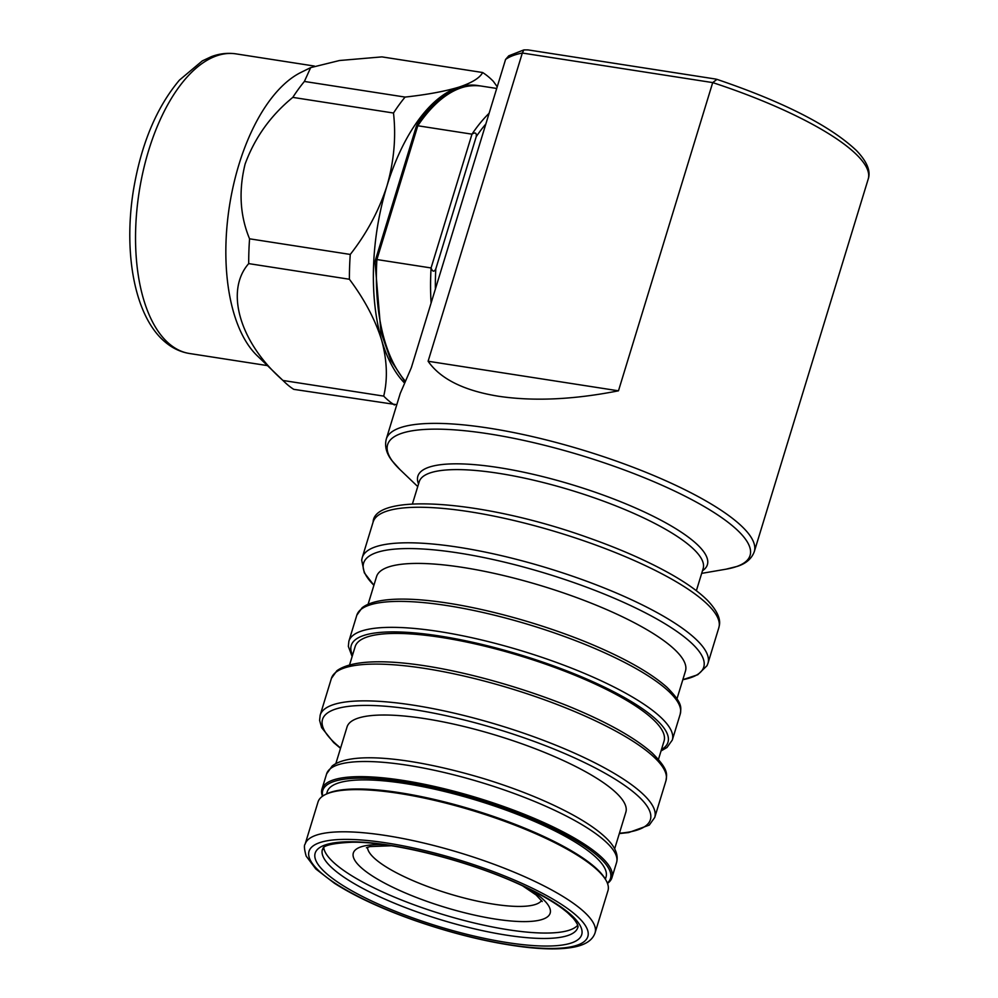 <?xml version="1.0" encoding="UTF-8"?>
<svg xmlns="http://www.w3.org/2000/svg" width="998" height="998" viewBox="0 0 998 998"><rect width="100%" height="100%" fill="white"/><g stroke="black" fill="none" stroke-linecap="round" stroke-linejoin="round"><path stroke-width="1.5" d="M325.398 794.533L326.795 793.847A150.436 36.726 17 0 1 399.612 792.686A150.436 36.726 17 0 1 605.25 878.976L606.023 880.323A151.596 37.013 -163 0 0 548.937 839.792A151.596 37.013 -163 0 0 398.788 793.36A151.596 37.013 -163 0 0 325.398 794.533A151.596 37.013 -163 0 0 318.013 802.018L305.114 844.183A151.596 37.013 17 0 1 484.766 860.95A151.596 37.013 17 0 1 536.051 881.97A151.596 37.013 17 0 1 595.07 932.843L607.969 890.665A151.596 37.013 -163 0 0 606.023 880.323M607.358 883.093A150.436 36.726 -163 0 0 555.923 829.899A150.436 36.726 -163 0 0 402.918 781.871A150.436 36.726 -163 0 0 322.741 796.067M322.454 796.279A151.596 37.013 17 0 1 321.98 789.031A151.596 37.013 17 0 1 402.755 780.374A151.596 37.013 17 0 1 552.904 826.806A151.596 37.013 17 0 1 611.936 877.679A151.596 37.013 17 0 1 607.495 883.417M326.571 793.959L327.219 791.826A145.77 35.579 17 0 1 408.12 784.004A145.77 35.579 17 0 1 549.274 828.14A145.77 35.579 17 0 1 606.023 877.055L605.374 879.201M368.1 604.277L376.545 576.619A161.514 39.433 17 0 1 466.178 567.962A161.514 39.433 17 0 1 622.59 616.864A161.514 39.433 17 0 1 685.464 671.068L677.006 698.725M658.468 759.353L664.057 741.065A161.514 39.433 -163 0 0 601.183 686.874A161.514 39.433 -163 0 0 444.784 637.971A161.514 39.433 -163 0 0 355.151 646.629L349.562 664.905M335.839 763.62L347.055 726.931A145.77 35.579 17 0 1 427.955 719.121A145.77 35.579 17 0 1 569.11 763.258A145.77 35.579 17 0 1 625.858 812.172L614.643 848.861M577.667 925.271A133.532 32.597 17 0 1 376.034 888.869A133.532 32.597 17 0 1 323.764 847.651M618.473 390.817C573.576 399.662 533.593 401.47 498.551 396.256C463.958 390.667 440.48 378.991 428.105 361.251L618.473 390.817L712.709 82.597L522.328 53.031L428.105 361.251M717.001 79.378C783.729 102.058 830.236 125.798 856.496 150.586C867.037 161.639 870.942 171.132 868.198 179.091A192.414 46.968 -163 0 0 712.709 82.597L717.001 79.366L715.229 78.979L528.054 49.912L523.888 49.9L522.328 53.031A192.414 46.968 -163 0 0 505.574 59.456L411.338 367.676L400.248 393.399L386.276 439.095A192.414 46.968 17 0 1 488.82 428.117A192.414 46.968 17 0 1 673.563 484.292A192.414 46.968 17 0 1 754.301 551.62C751.744 558.606 746.13 563.508 737.46 566.328L726.045 569.184A189.508 46.257 -163 0 0 701.669 505.088A189.508 46.257 -163 0 0 488.621 433.818A189.508 46.257 -163 0 0 399.874 469.472L392.014 460.714C386.401 453.529 384.492 446.318 386.276 439.095M396.792 404.701L293.749 389.345A174.924 86.028 -81.2 0 1 288.247 385.328A174.924 86.028 -81.2 0 1 284.754 382.209A174.924 86.028 -81.2 0 1 283.008 380.475L383.706 396.106C387.835 379.09 387.137 360.39 381.598 340.019A157.435 77.42 98.8 0 0 404.153 382.621M394.447 404.976A174.924 86.028 -81.2 0 1 388.946 400.971A174.924 86.028 -81.2 0 1 383.706 396.106M283.008 380.475C240.231 343.187 224.425 291.117 248.702 263.609A174.924 86.028 -81.2 0 1 249.562 238.809C240.007 215.78 238.522 190.855 245.109 164.046C254.777 137.699 270.67 115.481 292.801 97.38A174.924 86.028 -81.2 0 1 304.39 81.449L310.665 67.627L301.047 72.367A151.596 74.551 98.8 0 0 238.884 164.732A151.596 74.551 98.8 0 0 257.072 355.6L284.754 382.209M310.665 67.627L339.495 60.516L381.935 56.886L482.633 72.517A174.924 86.028 -81.2 0 1 493.374 81.387L497.229 86.776M476.233 136.651L435.814 268.849C434.13 272.18 432.558 271.88 431.074 267.951L471.979 134.169C475.31 132.06 476.72 132.884 476.233 136.651A153.929 75.698 98.8 0 1 485.839 124.014M479.215 85.778A157.435 77.42 98.8 0 0 458.918 87.138A157.435 77.42 98.8 0 0 386.925 186.065A157.435 77.42 98.8 0 0 381.598 340.019C375.161 319.572 364.432 299.313 349.4 279.253L248.702 263.609M375.61 259.505L416.029 127.307C417.314 123.665 417.9 123.141 417.8 125.76L376.895 259.542C375.148 262.961 374.724 262.948 375.61 259.505L375.011 262.037L380.949 332.222L390.817 360.241L404.714 381.286M249.562 238.809L350.261 254.44C366.678 233.532 378.891 210.74 386.925 186.065C394.01 161.339 396.206 136.988 393.499 113.023A174.924 86.028 -81.2 0 1 405.088 97.08C426.944 94.673 444.883 91.367 458.918 87.138C471.979 82.784 479.888 77.919 482.633 72.517M393.499 113.023L292.801 97.38M304.39 81.449L405.088 97.08M349.4 279.253A174.924 86.028 -81.2 0 1 350.261 254.44M417.8 125.76A157.435 77.42 98.8 0 1 480.762 85.99C458.232 83.408 437.074 96.132 417.264 124.176L417.8 125.76L471.979 134.169A157.435 77.42 -81.2 0 1 489.12 113.273M431.111 303.03A157.435 77.42 -81.2 0 1 431.074 267.951L376.895 259.542A157.435 77.42 98.8 0 0 404.976 380.7M505.574 59.456L508.78 55.813L523.888 49.9M367.538 847.265A91.255 22.28 -163 0 0 376.533 860.101A91.255 22.28 -163 0 0 468.486 899.086A91.255 22.28 -163 0 0 541.59 900.483M529.252 889.043A102.919 25.125 17 0 1 540.292 896.853A102.919 25.125 17 0 1 495.32 919.071A102.919 25.125 17 0 1 363.197 869.358A102.919 25.125 17 0 1 384.168 844.695M614.406 657.345A169.099 41.28 -163 0 0 361.051 609.354A169.099 41.28 -163 0 0 356.822 615.205L348.888 641.165A169.099 41.28 17 0 1 353.117 635.314A169.099 41.28 17 0 1 606.472 683.306A169.099 41.28 17 0 1 672.303 740.042L680.237 714.081A169.099 41.28 -163 0 0 614.406 657.345M661.449 749.598A165.593 40.419 -163 0 0 663.82 748.001A165.593 40.419 -163 0 0 547.478 663.732A165.593 40.419 -163 0 0 355.388 639.706A165.593 40.419 -163 0 0 352.544 655.15M597.877 721.978A174.924 42.702 -163 0 0 335.79 672.34A174.924 42.702 -163 0 0 331.411 678.39L320.171 715.167A174.924 42.702 17 0 1 324.55 709.104A174.924 42.702 17 0 1 586.637 758.754A174.924 42.702 17 0 1 654.738 817.449L665.978 780.685A174.924 42.702 -163 0 0 597.877 721.978M619.421 833.23A171.431 41.854 -163 0 0 646.105 825.608A171.431 41.854 -163 0 0 525.672 738.383A171.431 41.854 -163 0 0 326.808 713.495A171.431 41.854 -163 0 0 340.617 747.989M587.311 542.014A180.75 44.124 -163 0 0 373.115 522.041C374.238 492.451 483.182 499.961 587.909 537.573C617.799 548.102 643.86 559.416 666.103 571.492C684.304 581.41 698.076 591.016 707.407 600.285C723.737 617.475 719.084 625.447 718.834 627.73A180.75 44.124 -163 0 0 648.463 567.076A180.75 44.124 -163 0 0 587.311 542.014M707.969 663.271L706.996 665.716L697.764 674.735L682.819 679.7A177.844 43.413 -163 0 0 634.516 607.42A177.844 43.413 -163 0 0 574.349 582.77A177.844 43.413 -163 0 0 406.273 548.576A177.844 43.413 -163 0 0 373.913 585.252L364.307 572.79L361.688 560.14L362.249 557.57A180.75 44.124 17 0 1 576.445 577.555A180.75 44.124 17 0 1 637.597 602.617A180.75 44.124 17 0 1 707.969 663.271L718.834 627.73M326.608 773.899L332.197 765.99C352.194 750.346 416.603 758.418 484.279 778.789C516.191 788.657 544.172 799.86 568.224 812.422C584.616 821.055 597.103 829.45 605.686 837.596C615.067 846.466 618.698 854.787 616.564 862.546A151.596 37.013 -163 0 0 557.533 811.673A151.596 37.013 -163 0 0 330.4 768.647A151.596 37.013 -163 0 0 326.608 773.899L321.98 789.031M481.772 867.412A145.77 35.579 -163 0 0 312.686 846.254A145.77 35.579 -163 0 0 415.106 920.43A145.77 35.579 -163 0 0 584.192 941.588A145.77 35.579 -163 0 0 481.772 867.412M322.404 849.473A133.532 32.597 -163 0 0 374.387 894.283A133.532 32.597 -163 0 0 503.691 934.702A133.532 32.597 -163 0 0 577.78 927.554C578.665 926.331 577.156 923.225 573.264 918.247L567.75 912.871C558.593 904.974 544.871 896.603 526.582 887.746C475.335 862.609 395.046 841.713 352.494 842.2C315.505 843.959 324.662 850.171 322.404 849.473M369.422 899.934A139.358 34.019 17 0 1 340.655 842.125A139.358 34.019 17 0 1 527.455 887.896A139.358 34.019 17 0 1 556.21 945.705A139.358 34.019 17 0 1 369.422 899.934M696.367 590.716L703.153 568.548A148.453 36.24 -163 0 0 640.866 516.602A148.453 36.24 -163 0 0 498.326 473.264A148.453 36.24 -163 0 0 419.222 481.735L412.436 503.915M418.536 483.955A151.372 36.951 17 0 1 498.526 467.563A151.372 36.951 17 0 1 655.274 517.288A151.372 36.951 17 0 1 702.467 570.769M169.797 344.285A151.596 74.551 98.8 0 0 189.508 353.504C180.775 352.082 172.829 348.402 165.68 342.464C134.855 317.439 123.278 254.078 133.333 190.83C141.005 144.473 156.374 107.559 179.428 80.114L202.27 60.915L211.414 56.624C219.572 53.568 227.781 52.657 236.039 53.88A151.596 74.551 98.8 0 0 143.138 171.157A151.596 74.551 98.8 0 0 169.797 344.285M435.814 268.849A153.929 75.698 98.8 0 0 435.377 289.071M542.213 901.531L536.176 895.031L522.727 885.925M356.822 615.205L362.137 607.757C389.407 586.5 498.813 606.909 585.003 641.589C622.565 656.934 649.898 672.178 666.963 687.298C683.281 703.715 681.01 707.632 680.237 714.081M661.038 750.97L666.988 747.49L672.303 740.042M331.411 678.39L336.862 670.743C367.763 648.5 478.803 670.506 567.45 705.786C606.335 721.666 634.616 737.435 652.268 753.066C669.321 770.294 666.701 774.149 665.978 780.685M619.321 833.58L628.69 832.557L649.274 825.096L654.738 817.449M305.114 844.183C303.916 845.256 304.265 849.236 306.174 856.109L315.817 868.971L334.367 883.23C355.076 896.441 381.897 908.879 414.819 920.518C454.651 934.328 491.877 943.247 526.495 947.302C545.02 949.36 560.165 949.41 571.929 947.464C584.778 945.368 592.5 940.49 595.07 932.843M362.249 557.57L373.115 522.041M417.738 486.562L399.874 469.472M267.476 365.605L189.508 353.504M314.37 66.055L236.039 53.88M480.762 85.99L496.705 88.46M868.198 179.091L754.301 551.62M701.669 573.376L726.045 569.184M611.936 877.679L616.564 862.546M320.171 715.167L319.597 720.356L321.643 727.642L333.619 742.537L340.518 748.338M348.888 641.165L348.339 646.355L352.119 656.534M366.441 847.789L369.871 846.591L391.316 845.755"/></g></svg>
